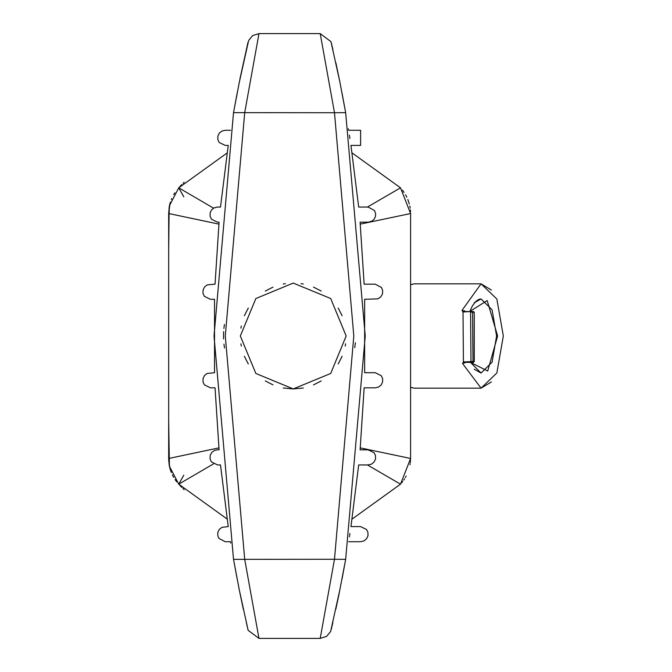 <?xml version="1.0" encoding="UTF-8"?>
<svg xmlns="http://www.w3.org/2000/svg" width="672" height="672" viewBox="0 0 672 672"><rect width="100%" height="100%" fill="white"/><g stroke="black" fill="none" stroke-linecap="round" stroke-linejoin="round"><path stroke-width="1.01" d="M170.108 203.02L168.63 213.545L168.63 250.858L169.084 213.629L169.453 205.682L170.377 202.171M169.084 213.629L218.879 224.12M169.453 205.682L178.71 187.841L213.536 208.169M174.124 193.922L173.712 194.603M171.696 198.618L171.352 199.466M169.378 206.044L168.63 213.545L169.294 206.472M173.838 194.384L174.838 192.788M179.542 186.95L180.331 186.119M181.062 185.363L181.742 184.666M184.136 182.288L183.086 183.313M181.768 184.632L180.306 186.144M227.094 152.964L178.71 187.841L183.792 196.82M168.638 213.1L168.63 213.545M227.094 519.036L178.71 484.159L213.536 463.831M183.792 475.18L178.71 484.159L169.453 466.318L168.63 421.142L168.63 250.858M168.655 459.564L169.294 465.52M173.309 476.675L173.704 477.38M168.63 421.142L168.63 458.455L169.378 465.956M170.184 469.19L170.444 470.022M170.512 470.232L171.335 472.5M172.351 474.827L173.376 476.801M175.048 479.531L176.753 481.866M168.638 458.85L169.89 468.25M170.495 470.19L169.453 466.318M169.084 458.371L218.87 447.846M179.542 485.05L180.331 485.881M181.062 486.637L181.742 487.334M182.935 488.536L183.448 489.04M184.136 489.712L183.095 488.695M181.768 487.368L180.306 485.856M367.382 207.06L400.47 187.841L352.086 152.964L400.47 187.841L410.55 213.545L410.55 458.455L400.47 484.159L352.086 519.036M400.47 484.159L367.382 464.94M410.55 458.455L360.301 447.88M410.55 213.545L360.301 224.12M401.629 482.849L402.696 481.522M403.687 480.178L404.594 478.825M405.418 477.473L406.165 476.12M410.029 464.696L410.206 463.562M410.332 462.47L410.432 461.404M410.5 460.387L410.533 459.404M410.508 211.848L410.382 210.034M410.155 208.11L409.802 206.086M409.315 203.969L407.845 199.5M406.82 197.173L405.586 194.83M404.132 192.469L402.427 190.134M224.456 324.458L223.868 328.482M223.583 331.624L223.507 338.948M224.54 348.02L223.936 344.106M360.604 130.309L348.617 130.309L360.604 130.309L360.604 145.429L350.977 145.429L358.688 207.06L368.147 207.06L374.522 210.554L375.656 213.772L375.413 216.712L373.976 219.425L371.7 221.29L368.147 222.18L360.125 222.18L368.147 222.18M354.715 347.575L355.396 342.686M233.545 112.636L334.463 112.762L320.174 33.608L331.002 41.647L339.755 81.564L345.626 112.636L334.463 112.762L353.85 336L334.463 559.238L345.626 559.364L339.889 589.747L330.582 631.512L326.6 636.384L320.166 638.4L334.463 559.238L233.545 559.364L213.99 336L233.545 112.636L239.291 82.228L248.598 40.488L252.58 35.616L259.006 33.608L244.717 112.762L225.33 336L244.717 559.238L259.006 638.4L248.17 630.353L239.425 590.436L233.545 559.364M219.055 449.82L217.476 449.82L219.055 449.82M219.047 449.82L215.04 387.828L210.395 387.828L204.364 384.821L203.053 382.049L203.02 378.63L204.49 375.556L207.169 373.439L214.519 372.708L214.519 299.292L210.395 299.292L204.397 296.318L202.986 293.21L203.087 289.8L204.607 286.868L207.337 284.819L215.04 284.172L219.047 222.18M303.299 387.962L293.261 388.92L330.683 373.422L346.181 336L330.683 298.578L293.261 283.08L255.839 298.578L240.341 336L255.839 373.422L293.261 388.92L283.231 387.962M360.125 449.82L368.147 449.82L374.161 452.802L375.488 455.566L375.539 458.984L374.077 462.067L371.406 464.201L368.147 464.94L358.697 464.94L350.977 526.571L360.604 526.571L366.618 529.553L367.945 532.316L367.996 535.727L366.534 538.818L363.871 540.952L360.604 541.691L348.617 541.691M220.483 207.06L217.476 207.06L220.483 207.06L228.203 145.429L225.221 145.429L219.19 142.43L217.82 139.432L217.888 136.021L219.45 132.98L221.978 131.04L225.221 130.309L230.555 130.309M375.245 372.708L364.661 372.708L375.245 372.708L381.259 375.698L382.586 378.47L382.628 381.881L381.167 384.964L378.496 387.097L375.245 387.828L364.14 387.828L360.133 449.82M349.927 138.524L349.39 135.139M219.055 222.18L217.476 222.18L211.478 219.215L210.067 216.107L210.168 212.696L211.68 209.765L214.192 207.808L217.476 207.06M349.398 536.852L349.927 533.467M273.008 384.888L265.314 380.94M248.329 363.955L244.373 356.252M241.307 346.038L240.929 343.829M240.92 328.196L241.307 325.97M244.373 315.748L248.329 308.045M265.314 291.06L273.008 287.112M283.231 284.038L285.449 283.66M301.073 283.66L303.299 284.038M313.513 287.112L321.208 291.06M338.201 308.045L342.157 315.748M345.601 343.812L345.223 346.038M342.157 356.252L338.201 363.955M321.208 380.94L313.513 384.888M230.782 543.077L230.555 541.691L225.221 541.691L218.996 538.423L217.829 535.718L217.829 532.535L219.282 529.444L221.953 527.31L228.194 526.571L220.483 464.94L217.476 464.94L211.336 461.79L210.025 458.64L210.227 455.23L211.915 452.264L214.729 450.341L217.476 449.82M375.245 284.172L364.14 284.172L375.245 284.172L381.511 287.507L382.729 290.699L382.418 294.101L380.646 297.016L377.765 298.855L364.661 299.292L364.661 372.708M491.434 381.931L481.068 388.164L462.479 363.485L463.47 361.956L473.029 361.578L472.349 362.334L473.483 362.334L474.172 361.578L474.239 312.295L472.592 312.295L473.029 361.578L474.172 361.578M472.349 362.334L471.022 361.956L470.585 311.951L472.592 312.295L471.912 311.539L463.31 311.539L462.974 310.783L464.562 310.783L464.982 311.48M471.912 311.539L473.483 311.539L474.172 312.295M462.479 363.485L463.436 363.09L462.974 310.783L462.008 310.414L463.033 311.951L463.31 311.539M465.116 362.334L464.562 363.09L463.436 363.09L463.747 362.334L471.29 362.334M474.163 369.188L481.068 373.044L492.047 362.191L496.591 336L492.047 309.809L481.068 298.956L474.163 302.812M470.862 311.539L463.033 311.951M462.008 310.414L481.068 283.836L491.434 290.069M410.55 387.307L414.49 388.164L481.068 388.164L496.852 372.985L503.37 336L496.852 299.015L481.068 283.836L414.49 283.836L410.55 284.693M464.562 363.09L464.982 362.393M463.47 361.956L463.747 362.334M465.116 311.539L464.562 310.783M469.669 311.539L487.208 300.518L497.599 336L487.704 371.028L470.383 362.334M364.14 284.172L360.133 222.18M345.626 112.636L365.19 336L345.626 559.364M331.204 629.588L332.875 622.373M335.824 609.143L339.242 592.956M342.023 578.911L345.064 562.54M234.116 562.548L237.107 578.651M239.938 592.948L243.382 609.311M246.296 622.381L247.632 628.144M247.783 628.774L247.951 629.521M247.968 42.412L239.929 79.078M237.199 92.845L234.1 109.553M320.166 638.4L259.006 638.4M348.617 130.309L348.373 128.806M345.072 109.494L342.04 93.156M339.242 79.078L335.79 62.672M332.875 49.627L331.54 43.856M331.397 43.226L331.22 42.479M320.174 33.6L259.014 33.6M473.483 311.539L474.239 312.295L474.239 361.578L473.483 362.334M481.068 298.956L479.06 299.3L475.994 301.182L472.475 305.684L469.787 311.539M470.518 362.334L481.068 373.044M414.49 283.836L410.55 284.634M414.49 388.164L410.55 387.366"/></g></svg>
